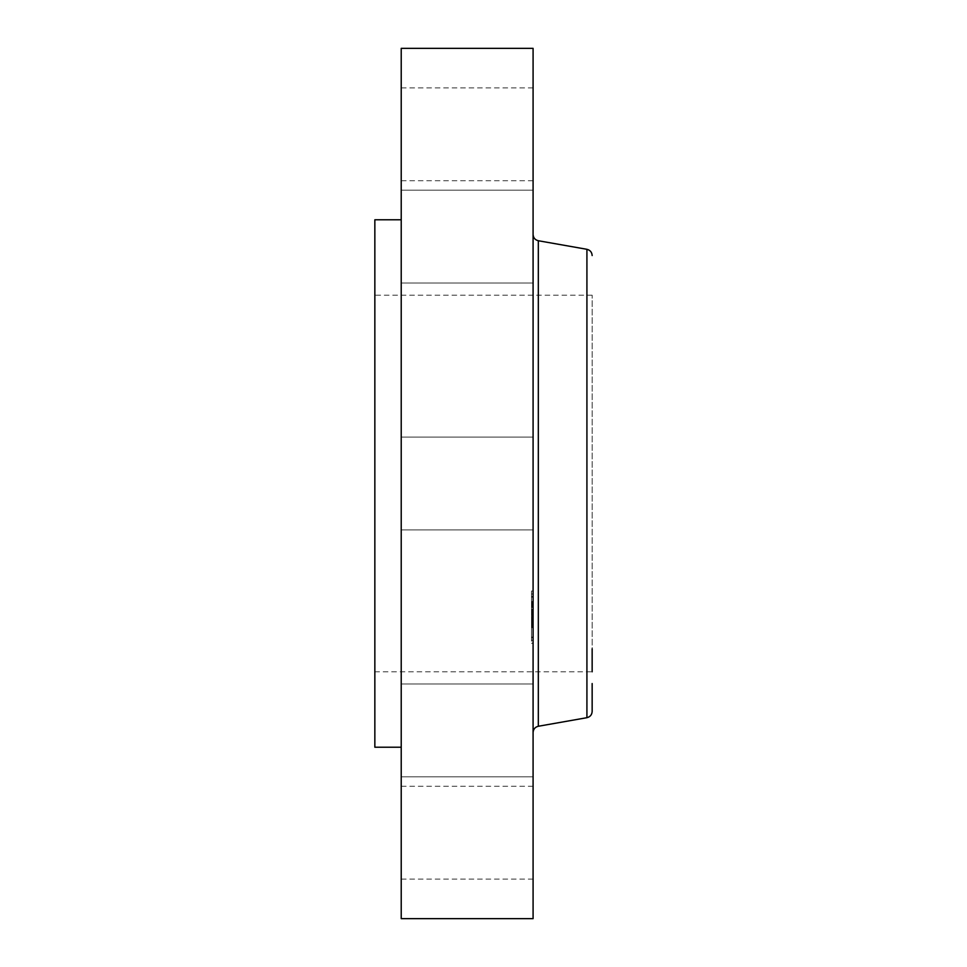 <?xml version="1.0" encoding="UTF-8"?>
<svg xmlns="http://www.w3.org/2000/svg" width="967" height="967" viewBox="0 0 967 967"><rect width="100%" height="100%" fill="white"/><g stroke="black" fill="none" stroke-linecap="round" stroke-linejoin="round"><path stroke-width="0.73" stroke-dasharray="4.83 3.63" d="M533.083 505.753L533.083 437.084L533.083 505.753M401.22 505.753L401.22 437.084L401.22 505.753M401.22 48.35L401.22 918.65M533.083 48.35L533.083 918.65M533.083 702.018L533.083 234.51L533.083 702.018M374.845 671.799L374.845 295.201L374.845 671.799L592.155 671.799L592.155 295.201L592.155 648.748M592.155 683.548L592.155 711.458M374.845 219.775L374.845 747.225M401.22 252.061L401.22 747.225L401.22 252.061M401.22 281.131L401.22 190.185L401.22 281.131M401.22 175.063L401.22 87.912L401.22 175.063M401.22 249.667L401.22 190.185L401.22 249.667M401.22 685.869L401.22 776.815L401.22 685.869M401.22 791.937L401.22 879.088L401.22 791.937M401.22 717.333L401.22 776.815L401.22 717.333M533.083 685.869L533.083 776.815L533.083 685.869M533.083 175.063L533.083 87.912L533.083 175.063M533.083 791.937L533.083 879.088L533.083 791.937M533.083 249.667L533.083 190.185L533.083 249.667M533.083 717.333L533.083 776.815L533.083 717.333M533.083 281.131L533.083 190.185L533.083 281.131M533.083 641.242L533.083 591.018L533.083 641.242M533.083 636.129L533.083 596.554L533.083 636.129M533.083 614.13L533.083 601.559L533.083 614.142L531.499 613.924L531.499 615.628L531.499 601.559L531.499 614.13M533.083 615.012L531.499 615.012M533.083 612.74L533.083 617.26L533.083 609.935L533.083 612.945L531.499 612.74L531.499 609.307L531.499 612.74M533.083 626.048L533.083 615.109L533.083 626.048L531.499 626.048L531.499 615.109L531.499 626.048M533.083 626.979L533.083 625.081L533.083 627.305L531.499 626.967L531.499 625.081L531.499 627.305L533.083 626.979M533.083 622.688L533.083 627.365L533.083 620.874L533.083 626.652L533.083 622.313L533.083 624.851L533.083 622.688L531.499 622.688L531.499 620.27L531.499 627.365L531.499 620.874L531.499 626.858L531.499 622.313L531.499 624.851L531.499 622.688L533.083 622.688L531.499 622.688M533.083 609.657L533.083 606.611L533.083 609.657M533.083 640.154L533.083 637.108L533.083 640.154M533.083 627.523L533.083 624.477L533.083 627.523M533.083 594.101L533.083 597.147L533.083 594.101M531.499 618.384L533.083 618.384M531.499 617.961L533.083 617.961M531.499 617.659L533.083 617.659L531.499 617.695M531.499 617.466L533.083 617.478M531.499 619.315L533.083 619.327M531.499 618.807L533.083 618.82M531.499 618.542L533.083 618.542L531.499 618.542M531.499 618.324L533.083 618.324M531.499 620.717L533.083 620.717M531.499 620.185L531.499 621.696L531.499 619.883L533.083 620.185M531.499 625.637L533.083 625.637L531.499 625.625M531.499 625.782L533.083 625.746L531.499 625.782M531.499 625.854L533.083 625.818L531.499 625.854M533.083 617.103L531.499 617.103M533.083 615.109L531.499 615.109M533.083 618.94L531.499 618.928M533.083 618.65L531.499 618.626M533.083 618.155L531.499 618.167M533.083 617.792L531.499 617.792L533.083 617.792M533.083 617.562L531.499 617.562M533.083 617.623L531.499 617.623M533.083 617.901L531.499 617.901M533.083 618.022L531.499 618.022M533.083 618.288L531.499 618.288M533.083 618.445L531.499 618.457M533.083 618.977L531.499 618.977L533.083 619.001M533.083 619.146L531.499 619.146L533.083 619.134M533.083 619.509L531.499 619.509L533.083 619.472M533.083 618.675L531.499 618.675L533.083 618.711M533.083 618.239L531.499 618.239M533.083 619.049L531.499 619.049M533.083 619.182L531.499 619.182M533.083 619.629L531.499 619.629M533.083 621.503L531.499 621.503M533.083 620.355L531.499 620.355M533.083 625.528L531.499 625.528M533.083 623.618L531.499 623.618L533.083 623.594M533.083 621.418L531.499 621.418M533.083 623.824L531.499 623.824L533.083 623.848M533.083 626.326L531.499 626.326M533.083 624.501L531.499 624.501L531.499 627.643L531.499 624.477L531.499 627.643L531.499 624.477L533.083 624.477M533.083 623.546L531.499 623.546M533.083 621.95L531.499 621.95L533.083 621.986M533.083 620.27L531.499 620.27M533.083 620.524L531.499 620.524M533.083 620.766L531.499 620.766M533.083 620.983L531.499 620.995M533.083 621.189L531.499 621.189M533.083 621.37L531.499 621.37L533.083 621.334M533.083 621.624L531.499 621.624M533.083 621.854L531.499 621.854M533.083 622.083L531.499 622.083M533.083 622.289L531.499 622.289M533.083 622.494L531.499 622.494M533.083 622.857L531.499 622.857M533.083 623.026L531.499 623.026M533.083 623.316L531.499 623.316L533.083 623.316M533.083 623.872L531.499 623.872M533.083 624.15L531.499 624.15M533.083 624.428L531.499 624.428M533.083 624.718L531.499 624.718M533.083 624.271L531.499 624.271L533.083 624.247M533.083 624.017L531.499 624.017L533.083 624.041M533.083 623.739L531.499 623.739M533.083 623.437L531.499 623.437M533.083 623.099L531.499 623.099L533.083 623.123M533.083 622.76L531.499 622.76M533.083 622.385L531.499 622.385M533.083 621.563L531.499 621.563M533.083 620.451L531.499 620.451L533.083 620.427M533.083 619.883L531.499 619.883M533.083 621.696L531.499 621.696M533.083 621.044L531.499 621.044M533.083 619.4L531.499 619.4M533.083 621.636L531.499 621.636M533.083 621.926L531.499 621.926M533.083 622.192L531.499 622.192M533.083 622.446L531.499 622.446M533.083 622.905L531.499 622.905M533.083 623.485L531.499 623.485M533.083 623.667L531.499 623.667M533.083 624.67L531.499 624.67M533.083 624.9L531.499 624.9M533.083 625.141L531.499 625.141M533.083 625.383L531.499 625.383L533.083 625.419M533.083 625.697L531.499 625.697M531.499 604.351L533.083 604.351M531.499 604.23L533.083 604.266M531.499 604.17L533.083 604.218M531.499 606.889L533.083 606.889M531.499 606.128L533.083 606.128L531.499 606.104M531.499 605.753L533.083 605.753M531.499 605.439L533.083 605.439M531.499 604.991L533.083 604.991L531.499 604.991M531.499 604.919L533.083 604.943M531.499 605.33L533.083 605.33M531.499 605.233L533.083 605.209M531.499 613.912L533.083 613.924M531.499 613.888L533.083 613.888M533.083 601.559L531.499 601.559M533.083 614.142L531.499 614.142M533.083 601.885L531.499 601.885M533.083 602.211L531.499 602.211M533.083 602.514L531.499 602.514M533.083 602.816L531.499 602.816M533.083 603.094L531.499 603.094M533.083 603.36L531.499 603.36M533.083 603.613L531.499 603.613M533.083 603.867L531.499 603.867M533.083 604.097L531.499 604.097M533.083 604.435L531.499 604.435L533.083 604.411M533.083 604.327L531.499 604.327M533.083 604.52L531.499 604.52M533.083 604.641L531.499 604.641M533.083 604.786L531.499 604.786M533.083 605.124L531.499 605.124M533.083 605.56L531.499 605.56M533.083 605.801L531.499 605.801L533.083 605.801M533.083 606.055L531.499 606.055M533.083 606.261L531.499 606.261M533.083 606.454L531.499 606.454M533.083 606.672L531.499 606.672L533.083 606.684M533.083 607.107L531.499 607.107M533.083 607.203L531.499 607.203M533.083 606.575L531.499 606.575M533.083 606.333L531.499 606.333L533.083 606.285M533.083 605.922L531.499 605.922L533.083 605.946M533.083 605.052L531.499 605.052M533.083 605.39L531.499 605.39L533.083 605.378M533.083 605.282L531.499 605.282L533.083 605.269M533.083 605.668L531.499 605.668M533.083 606.478L531.499 606.478M533.083 607.433L531.499 607.433M533.083 611.785L531.499 611.785L533.083 611.833M533.083 610.818L531.499 610.818L531.499 617.26L531.499 609.935L531.499 612.123L531.499 610.83L533.083 610.83M533.083 615.628L531.499 615.628M533.083 609.307L531.499 609.307M533.083 609.488L531.499 609.488M533.083 609.669L531.499 609.669M533.083 609.863L531.499 609.863M533.083 610.044L531.499 610.044M533.083 610.237L531.499 610.237M533.083 610.467L531.499 610.467L533.083 610.503M533.083 610.685L531.499 610.685L533.083 610.685M533.083 610.902L531.499 610.902L533.083 610.89M533.083 611.096L531.499 611.096L533.083 611.071M533.083 611.301L531.499 611.301M533.083 611.482L531.499 611.482M533.083 611.664L531.499 611.688M533.083 612.002L531.499 612.002M533.083 612.147L531.499 612.147M533.083 612.304L531.499 612.304L533.083 612.316M533.083 612.462L531.499 612.462L533.083 612.498M533.083 612.607L531.499 612.607M533.083 612.764L531.499 612.764M533.083 612.921L531.499 612.921M533.083 613.078L531.499 613.078M533.083 613.235L531.499 613.235M533.083 613.392L531.499 613.392M533.083 613.549L531.499 613.549M533.083 613.719L531.499 613.719M533.083 625.081L531.499 625.081M533.083 627.305L531.499 627.305M531.499 614.819L533.083 614.831L531.499 614.843M531.499 614.915L533.083 614.879L531.499 614.915M533.083 614.758L531.499 614.758L533.083 614.77M533.083 615.085L531.499 615.085M533.083 614.686L531.499 614.686M533.083 614.625L531.499 614.625M533.083 614.577L531.499 614.577M533.083 614.541L531.499 614.516M533.083 614.492L531.499 614.492M533.083 614.964L531.499 614.964M531.499 626.447L533.083 626.447M531.499 626.229L533.083 626.278L531.499 626.278M531.499 626.205L533.083 626.205L531.499 626.205M531.499 626.531L533.083 626.556L531.499 626.543M531.499 626.519L533.083 626.507L531.499 626.519M533.083 626.858L531.499 626.858L533.083 626.846M533.083 627.124L531.499 627.124M533.083 626.701L531.499 626.652M533.083 626.35L531.499 626.35M533.083 626.592L531.499 626.592M533.083 626.749L531.499 626.749M533.083 612.86L531.499 612.86M533.083 612.945L531.499 612.945M533.083 612.679L531.499 612.679M533.083 612.123L531.499 612.123L533.083 612.111M533.083 611.918L531.499 611.918L533.083 611.906M533.083 611.398L531.499 611.398M533.083 611.241L531.499 611.241L533.083 611.265M533.083 610.697L531.499 610.697M533.083 609.935L531.499 609.935M533.083 616.571L531.499 616.571M533.083 611.881L531.499 611.881M533.083 617.26L531.499 617.26M533.083 610.395L531.499 610.395M533.083 610.54L531.499 610.54M533.083 611.047L531.499 611.047M533.083 612.329L531.499 612.329M533.083 612.534L531.499 612.534M533.083 624.851L531.499 624.851M533.083 622.313L531.499 622.313M533.083 624.344L531.499 624.344M533.083 620.874L531.499 620.874M533.083 621.261L531.499 621.261M533.083 627.365L531.499 627.365M533.083 624.561L531.499 624.561M531.499 641.242L531.499 591.018L531.499 641.242M531.499 598.114L531.499 637.688L531.499 598.114M531.499 606.732L531.499 609.778L531.499 606.732M531.499 637.229L531.499 640.275L531.499 637.229M531.499 597.026L531.499 593.98L531.499 597.026M538.317 240.735L538.317 726.265M586.921 249.305L586.921 717.695M533.083 621.273L531.499 621.273M533.083 625.891L531.499 625.891M533.083 625.939L531.499 625.939M533.083 626L531.499 626M533.083 529.916L401.22 529.916L533.083 529.916M533.083 437.084L401.22 437.084L533.083 437.084M592.155 295.201L374.845 295.201M533.083 683.983L401.22 683.983L533.083 683.983M533.083 776.815L401.22 776.815L533.083 776.815M533.083 87.912L401.22 87.912M533.083 180.744L401.22 180.744M533.083 879.088L401.22 879.088M533.083 786.256L401.22 786.256M533.083 190.185L401.22 190.185L533.083 190.185M533.083 283.017L401.22 283.017L533.083 283.017M531.499 591.018L533.083 591.018M531.499 643.236L533.083 643.236M531.499 637.688L533.083 637.688M531.499 596.554L533.083 596.554M531.499 609.778L533.083 609.778L531.499 609.778M531.499 606.611L533.083 606.611L531.499 606.611M531.499 640.275L533.083 640.275L531.499 640.275M531.499 637.108L533.083 637.108L531.499 637.108M531.499 627.643L533.083 627.643L531.499 627.643M531.499 593.98L533.083 593.98L531.499 593.98M531.499 597.147L533.083 597.147L531.499 597.147"/><path stroke-width="1.45" d="M401.22 918.65L401.22 48.35L533.083 48.35L533.083 918.65L401.22 918.65M592.155 671.799L592.155 648.748M586.921 717.695L538.317 726.265L538.317 240.735L586.921 249.305L586.921 717.695C590.172 716.873 591.913 714.794 592.155 711.458L592.155 683.548M401.22 747.225L374.845 747.225L374.845 219.775L401.22 219.775M538.317 240.735C535.065 239.925 533.325 237.846 533.083 234.51M538.317 726.265C535.065 727.075 533.325 729.154 533.083 732.49M586.921 249.305C590.172 250.127 591.913 252.206 592.155 255.542"/></g></svg>
